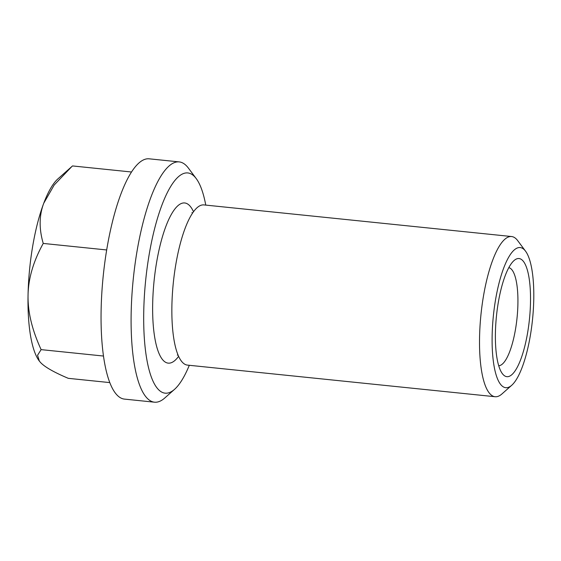 <?xml version="1.0" encoding="UTF-8"?>
<svg xmlns="http://www.w3.org/2000/svg" width="561" height="561" viewBox="0 0 561 561"><rect width="100%" height="100%" fill="white"/><g stroke="black" fill="none" stroke-linecap="round" stroke-linejoin="round"><path stroke-width="0.84" d="M525.524 251.139L517.705 240.655A80.518 22.461 95.9 0 0 516.562 239.281A80.518 22.461 95.9 0 0 511.569 236.532L203.909 204.912A80.518 22.461 95.9 0 0 175.874 264.077A80.518 22.461 95.9 0 0 182.458 362.357A80.518 22.461 95.9 0 0 187.444 365.106L495.111 396.725A80.518 22.461 95.9 0 0 501.955 393.934L511.744 385.26A70.455 19.656 95.9 0 0 532.508 319.63A70.455 19.656 95.9 0 0 525.524 251.139A70.455 19.656 95.9 0 0 524.521 249.94A70.455 19.656 95.9 0 0 495.622 299.301A70.455 19.656 95.9 0 0 501.387 385.295A70.455 19.656 95.9 0 0 511.744 385.26M511.569 236.532A80.518 22.461 95.9 0 0 482.116 304.932A80.518 22.461 95.9 0 0 490.118 393.976A80.518 22.461 95.9 0 0 495.111 396.725M193.496 211.714A80.518 22.461 95.9 0 0 189.667 205.684A80.518 22.461 95.9 0 0 156.645 262.099A80.518 22.461 95.9 0 0 155.986 343.823A80.518 22.461 95.9 0 0 178.629 356.326M205.768 205.102A110.713 30.89 95.9 0 0 196.21 178.566L188.391 168.083A120.776 33.695 95.9 0 0 186.666 166.028A120.776 33.695 95.9 0 0 179.183 161.898A120.776 33.695 95.9 0 0 134.998 264.504A120.776 33.695 95.9 0 0 147.003 398.065A120.776 33.695 95.9 0 0 154.485 402.188A120.776 33.695 95.9 0 0 164.759 398.008L174.548 389.334A110.713 30.89 95.9 0 0 189.309 365.295M196.21 178.566A110.713 30.89 95.9 0 0 194.625 176.68A110.713 30.89 95.9 0 0 149.212 254.252A110.713 30.89 95.9 0 0 158.272 389.383A110.713 30.89 95.9 0 0 174.548 389.334M179.183 161.898L149.135 158.812A120.776 33.695 95.9 0 0 104.956 261.412A120.776 33.695 95.9 0 0 116.961 394.972A120.776 33.695 95.9 0 0 124.444 399.102L154.485 402.188M498.722 365.709A49.319 13.759 95.9 0 0 516.443 323.038A49.319 13.759 95.9 0 0 511.436 269.252A49.319 13.759 95.9 0 0 508.806 267.639M522.705 260.57A59.382 16.564 -84.1 0 1 527.564 333.052A59.382 16.564 -84.1 0 1 503.203 374.657A59.382 16.564 -84.1 0 1 502.354 373.647A59.382 16.564 -84.1 0 1 496.471 315.92A59.382 16.564 -84.1 0 1 513.974 260.606A59.382 16.564 -84.1 0 1 522.705 260.57M39.277 360.996A95.615 26.676 -84.1 0 1 39.207 360.898A95.615 26.676 -84.1 0 1 28.05 295.079A95.615 26.676 -84.1 0 1 43.751 203.229A95.615 26.676 -84.1 0 1 57.916 178.875L71.878 166.498L54.179 185.039L43.751 203.229C39.123 215.396 38.954 228.797 43.239 243.432C33.415 261.188 28.352 278.403 28.05 295.079C27.685 311.748 32.047 329.931 41.121 349.629L37.566 355.26L39.333 361.074L40.567 362.532C44.803 367.034 54.038 372.301 68.281 378.331L109.83 382.602M131.477 171.996L72.516 165.937L71.878 166.498M103.512 356.046L41.121 349.629M106.681 249.954L43.239 243.432M177.297 355.12L178.033 354.938M191.939 212.626L192.626 212.949"/></g></svg>

